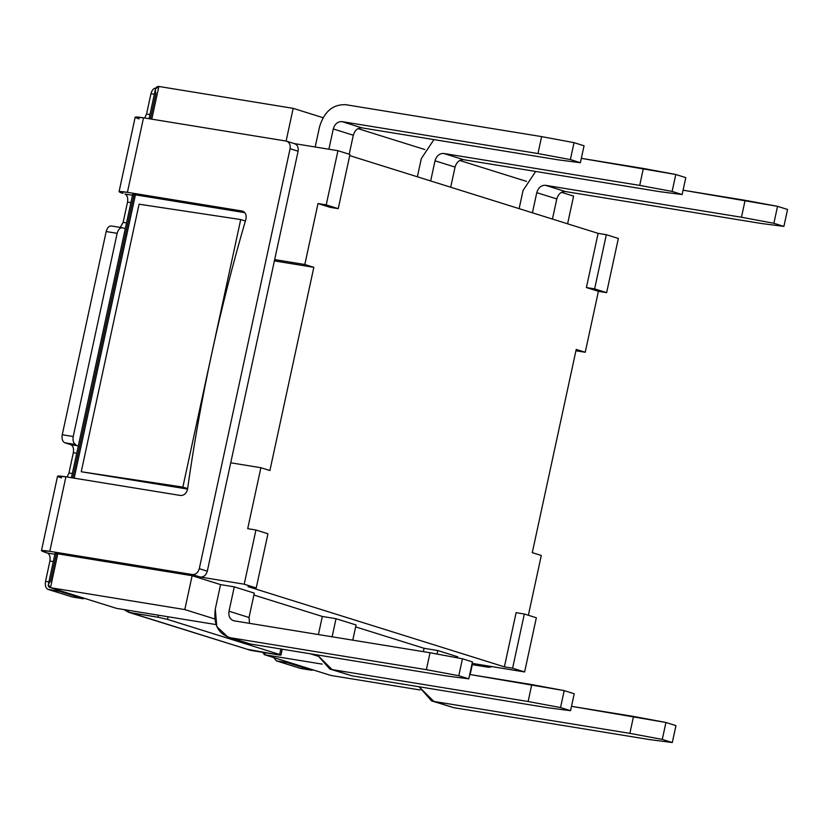 <?xml version="1.0" encoding="UTF-8"?>
<svg xmlns="http://www.w3.org/2000/svg" width="829" height="829" viewBox="0 0 829 829"><rect width="100%" height="100%" fill="white"/><g stroke="black" fill="none" stroke-linecap="round" stroke-linejoin="round"><path stroke-width="1.24" d="M584.051 145.78L574.041 142.65L570.373 159.582L580.393 162.712L584.051 145.78L580.393 162.712L570.373 159.582L537.959 153.541L341.962 121.614L361.993 127.884L557.99 159.81L580.393 162.712L557.99 159.81L361.993 127.884C357.745 127.749 354.843 130.194 353.309 135.231L349.196 154.225L353.309 135.231L333.279 128.961C334.812 123.925 337.714 121.48 341.962 121.614L537.959 153.541L541.617 136.609L574.041 142.65L584.051 145.78M345.62 104.682L541.617 136.609L345.62 104.682C332.875 104.278 324.191 111.625 319.569 126.733L315.186 146.992L319.569 126.733C324.191 111.625 332.875 104.278 345.62 104.682M328.895 149.22L333.279 128.961L328.895 149.22M329.828 669.055L317.289 654.91L332.118 669.594L329.828 669.055L352.149 675.863L332.118 669.594L528.114 701.521L531.772 684.588L469.742 674.485L564.197 690.619L574.207 693.759L564.197 690.619L560.528 707.562L570.549 710.691L574.207 693.759L570.549 710.691L560.528 707.562L528.114 701.521L332.118 669.594L352.149 675.863L548.145 707.79L570.549 710.691L548.145 707.79L352.149 675.863L347.672 674.464M356.055 624.962L352.771 640.154L356.055 624.962L336.025 618.693L356.055 624.962M431.577 700.899L453.898 707.707L431.577 700.899L419.039 686.754L433.868 701.438L629.864 733.364L633.522 716.432L571.492 706.329L665.946 722.473L675.956 725.603L665.946 722.473L662.278 739.406L672.298 742.535L675.956 725.603L672.298 742.535L662.278 739.406L629.864 733.364L433.868 701.438L453.898 707.707L649.895 739.634L672.298 742.535L649.895 739.634L453.898 707.707L449.422 706.308M437.018 654.05L437.774 650.537L424.075 648.299L423.35 651.656L424.075 648.299L437.774 650.537L457.805 656.806L457.577 657.874L457.805 656.806L437.774 650.537L437.018 654.05M639.708 185.395L643.366 168.453L581.336 158.349L675.79 174.494L672.122 191.426L682.143 194.556L685.801 177.624L675.79 174.494L685.801 177.624L682.143 194.556L672.122 191.426L639.708 185.395L443.712 153.458L639.708 185.395L672.122 191.426L675.79 174.494L643.366 168.453L639.708 185.395M433.93 139.604L421.319 158.577L417.381 176.795L421.319 158.577L433.93 139.604M430.665 180.96L435.028 160.805C436.562 155.779 439.463 153.324 443.712 153.458L463.743 159.728L659.739 191.665L682.143 194.556L659.739 191.665L463.743 159.728C459.494 159.593 456.592 162.038 455.059 167.075L435.028 160.805L430.665 180.96M294.388 143.604L337.942 150.702L349.962 154.463L338.242 208.649L330.015 207.312L318.004 203.551L304.823 264.503L313.828 267.332L269.902 470.53L260.886 467.711L247.705 528.664L260.886 467.711L230.731 462.8L260.886 467.711L269.902 470.53L313.828 267.332L274.389 260.897L313.828 267.332L304.823 264.503L318.004 203.551L326.222 204.887L337.942 150.702L294.388 143.604M349.703 155.614L598.113 233.363L606.331 234.7L618.351 238.462L606.631 292.647L598.414 291.311L586.393 287.549L598.113 233.363L349.703 155.614M519.13 208.639L523.068 190.421L519.13 208.639M567.596 223.809L573.585 196.11L561.482 192.318L573.585 196.11L567.596 223.809M526.498 181.375L459.732 160.474L526.498 181.375M424.749 149.521L357.983 128.63L424.749 149.521M322.999 117.677L293.176 108.35L286.109 141.054L293.176 108.35L158.857 86.465L151.79 119.169L158.857 86.465L293.176 108.35L322.999 117.677M472.147 663.355L524.622 671.956L512.612 668.195L504.384 666.858L248.006 586.621L256.234 587.958L244.213 584.196L192.131 575.709L220.576 584.611L234.275 586.849L254.306 593.118L249.032 617.501L229.011 611.232C228.338 616.403 230.016 619.605 234.027 620.817L430.023 652.744L462.447 658.775L472.457 661.915L462.447 658.775L458.789 675.708L468.799 678.847L472.457 661.915L468.799 678.847L458.789 675.708L426.365 669.677L230.369 637.75L250.399 644.019L446.396 675.946L468.799 678.847L446.396 675.946L250.399 644.019L228.079 637.2L216.783 626.589L215.302 608.994L220.576 584.611L192.131 575.709L184.805 609.574L214.763 618.952L184.805 609.574L50.486 587.699L116.588 608.382L216.006 624.579L116.588 608.382L50.486 587.699L184.805 609.574L192.131 575.709L244.213 584.196L255.933 530.011L247.705 528.664L255.933 530.011L267.943 533.772L256.234 587.958L248.006 586.621L504.384 666.858L516.104 612.672L504.384 666.858L512.612 668.195L524.322 614.009L516.104 612.672L524.322 614.009L536.342 617.771L524.622 671.956L472.147 663.355M253.892 595.035L322.326 616.455L336.025 618.693L322.326 616.455L253.892 595.035M355.641 626.89L424.075 648.299L355.641 626.89M318.409 634.558L322.326 616.455L318.409 634.558M470.147 674.547L472.54 663.469L470.147 674.547M528.363 615.273L541.296 555.471L532.28 552.653L576.217 349.455L585.233 352.273L598.414 291.311L585.233 352.273L575.937 350.76L585.233 352.273L576.217 349.455L532.28 552.653L541.296 555.471L528.363 615.273M55.325 552.218L48.289 584.787L50.486 587.699L57.812 553.824L50.486 587.699C47.533 586.808 47.522 584.663 50.476 581.284L56.455 553.627M72.817 477.939L134.07 194.639M150.432 118.951L155.914 93.594C154.733 88.817 155.717 86.434 158.857 86.465L155.489 88.941L149.054 118.723M322.212 664.122L264.803 654.775L330.895 675.459L420.168 689.997L330.895 675.459L264.803 654.775L322.212 664.122M310.191 653.76L317.642 656.091L310.191 653.76M135.428 194.836L74.175 478.157L135.428 194.836C132.381 194.38 131.884 194.494 133.956 195.198C131.884 194.494 132.381 194.38 135.428 194.836L244.835 212.659L135.428 194.836M187.551 489.069L81.232 471.742L139.075 204.193L81.232 471.742L182.867 487.1L240.721 219.55L139.075 204.193L240.721 219.55L182.867 487.1L187.623 488.592L182.867 487.1L81.232 471.742L187.551 489.069M274.668 259.591L304.823 264.503L274.668 259.591M245.374 221.011L240.721 219.55L245.374 221.011M265.239 652.734L264.803 654.775L265.239 652.734M50.486 587.699L115.293 607.978M262.534 652.299L264.803 654.775L262.534 652.299M264.223 654.63L329.6 675.055M536.342 617.771L524.322 614.009L512.612 668.195L524.622 671.956L536.342 617.771M267.943 533.772L255.933 530.011L244.213 584.196L256.234 587.958L267.943 533.772M318.004 203.551L330.015 207.312L338.242 208.649L326.222 204.887L318.004 203.551M326.222 204.887L338.242 208.649L349.962 154.463L337.942 150.702L326.222 204.887M606.331 234.7L598.113 233.363L586.393 287.549L594.621 288.886L606.331 234.7L594.621 288.886L586.393 287.549L598.414 291.311L606.631 292.647L594.621 288.886L606.631 292.647L618.351 238.462L606.331 234.7M233.27 620.631L234.027 620.817C230.016 619.605 228.338 616.403 229.011 611.232L234.275 586.849L220.576 584.611L215.302 608.994C213.291 624.527 218.317 634.112 230.369 637.75L426.365 669.677L430.023 652.744L234.027 620.817M249.519 623.335L249.032 617.501L249.519 623.335M228.079 637.2L245.923 642.61M254.306 593.118L234.275 586.849L229.011 611.232L249.032 617.501L254.306 593.118M341.962 121.614C337.714 121.48 334.812 123.925 333.279 128.961L353.309 135.231C354.843 130.194 357.745 127.749 361.993 127.884L341.962 121.614M332.118 636.796L336.025 618.693L332.118 636.796M450.696 187.23L455.059 167.075L450.696 187.23M443.712 153.458C439.463 153.324 436.562 155.779 435.028 160.805L455.059 167.075C456.592 162.038 459.494 159.593 463.743 159.728L443.712 153.458M552.446 219.074L556.808 198.929L536.777 192.66L532.415 212.804L536.777 192.66C538.311 187.623 541.213 185.168 545.461 185.302L741.458 217.239L745.116 200.307L683.086 190.193L777.54 206.338L773.871 223.27L783.892 226.4L787.55 209.468L777.54 206.338L787.55 209.468L783.892 226.4L773.871 223.27L741.458 217.239L545.461 185.302C541.213 185.168 538.311 187.623 536.777 192.66L556.808 198.929L552.446 219.074M535.679 171.448L523.068 190.421L535.679 171.448M761.488 223.509L565.492 191.572C561.243 191.437 558.342 193.893 556.808 198.929C558.342 193.893 561.243 191.437 565.492 191.572L545.461 185.302L565.492 191.572L761.488 223.509L783.892 226.4L761.488 223.509M531.772 684.588L528.114 701.521L560.528 707.562L564.197 690.619L531.772 684.588M741.458 217.239L773.871 223.27L777.54 206.338L745.116 200.307L741.458 217.239M633.522 716.432L629.864 733.364L662.278 739.406L665.946 722.473L633.522 716.432M537.959 153.541L570.373 159.582L574.041 142.65L541.617 136.609L537.959 153.541M430.023 652.744L426.365 669.677L458.789 675.708L462.447 658.775L430.023 652.744M139.096 118.899C132.899 116.806 134.371 116.443 143.521 117.822L286.067 141.044C289.28 142.018 290.616 144.567 290.088 148.712L298.098 151.22C298.637 147.075 297.29 144.526 294.077 143.552C297.29 144.526 298.637 147.075 298.098 151.22L207.302 571.171C206.069 575.202 203.758 577.16 200.359 577.046L192.338 574.538L49.802 551.316C40.642 549.938 39.17 550.301 45.367 552.404L47.377 553.026C49.699 554.218 50.548 556.891 49.916 561.057L53.305 561.606L49.916 561.057L45.522 581.378C44.89 585.543 45.74 588.217 48.061 589.398L59.025 591.191L83.066 598.714L59.025 591.191L57.377 589.896L59.025 591.191L48.061 589.398L72.102 596.921L48.061 589.398C45.74 588.217 44.89 585.543 45.522 581.378L49.916 561.057C50.548 556.891 49.699 554.218 47.377 553.026L41.45 550.674L49.802 551.316L65.905 476.81L180.504 495.483C183.903 495.587 186.224 493.628 187.458 489.597L187.561 488.986L187.458 489.597C186.224 493.628 183.903 495.587 180.504 495.483L65.905 476.81L49.802 551.316L192.338 574.538C195.748 574.652 198.058 572.694 199.292 568.663L207.302 571.171L298.098 151.22L290.088 148.712L199.292 568.663L290.088 148.712C290.616 144.567 289.28 142.018 286.067 141.044L143.521 117.822L135.179 117.179L119.065 191.686L127.417 192.328L143.521 117.822L127.417 192.328L242.016 211.001C245.229 211.965 246.565 214.524 246.037 218.669C246.565 214.524 245.229 211.965 242.016 211.001L127.417 192.328C118.257 190.95 116.785 191.312 122.982 193.416L119.065 191.686M242.628 211.146L242.016 211.001M300.43 668.392L276.399 660.868L273.902 657.666L276.399 660.868L300.43 668.392L313.362 670.019L311.393 670.174L287.362 662.651L311.393 670.174L301.134 668.506M67.118 477.007L68.952 472.996L73.346 452.686C73.978 448.52 73.128 445.836 70.807 444.655L64.797 442.769C62.476 441.588 61.626 438.914 62.258 434.748L106.185 231.54C107.324 227.54 109.148 225.695 111.656 226.027L122.619 227.809C120.112 227.488 118.288 229.322 117.148 233.332L73.221 436.531C72.589 440.696 73.439 443.37 75.76 444.562L64.797 442.769L78.32 445.878L70.807 444.655C73.128 445.836 73.978 448.52 73.346 452.686L68.952 472.996L72.341 473.556L68.952 472.996L67.118 477.007M120.236 227.395L123.138 222.39L127.531 202.069C128.163 197.903 127.314 195.229 124.992 194.038L132.505 195.261L124.992 194.038C127.314 195.229 128.163 197.903 127.531 202.069L123.138 222.39L126.526 222.939L123.138 222.39L120.236 227.395M144.733 118.019L146.567 114.008L150.961 93.687C152.101 89.687 153.925 87.843 156.432 88.175C153.925 87.843 152.101 89.687 150.961 93.687L146.567 114.008L149.956 114.568L146.567 114.008L144.733 118.019M285.715 661.366L287.362 662.651L276.399 660.868L287.362 662.651L285.715 661.366M125.293 228.649L122.619 227.809L125.293 228.649M83.066 598.714L72.102 596.921L83.066 598.714M76.734 453.235L73.346 452.686L76.734 453.235M472.54 663.469L480.768 664.817L472.54 663.469M492.094 666.661L488.778 667.324L472.292 664.64L488.778 667.324L480.768 664.817L488.778 667.324L492.094 666.661M132.64 194.618L133.956 195.198M200.359 577.046L57.812 553.824C54.755 553.368 54.268 553.492 56.331 554.186C54.268 553.492 54.755 553.368 57.812 553.824L200.359 577.046C203.758 577.16 206.069 575.202 207.302 571.171L199.292 568.663C198.058 572.694 195.748 574.652 192.338 574.538L200.359 577.046M55.025 553.617L56.331 554.186M246.037 218.669L245.881 219.27C219.872 308.108 200.431 398.013 187.561 488.986C200.431 398.013 219.872 308.108 245.881 219.27L246.037 218.669M61.481 477.898C55.274 475.794 56.755 475.431 65.905 476.81L57.564 476.167L41.45 550.674M128.775 612.341L250.783 650.382L130.609 612.766L158.018 617.232L128.775 612.341L123.873 609.564L130.609 612.766L250.783 650.382L278.192 654.848L247.197 649.262M158.018 617.232L158.463 615.201L158.018 617.232L167.51 619.387L158.018 617.232M279.674 654.485C281.736 655.19 281.249 655.304 278.192 654.848C281.249 655.304 281.736 655.19 279.674 654.485L167.51 619.387L279.674 654.485L280.865 648.983L279.674 654.485L280.979 655.065L282.243 649.2M168.069 616.766L167.51 619.387L168.069 616.766M286.067 141.044L294.689 143.697M47.377 553.026L54.89 554.249L47.377 553.026M45.522 581.378L48.911 581.927L45.522 581.378M130.92 202.618L127.531 202.069L130.92 202.618M154.349 94.247L150.961 93.687L154.349 94.247M111.656 226.027C109.148 225.695 107.324 227.54 106.185 231.54L62.258 434.748L73.221 436.531L117.148 233.332L106.185 231.54L117.148 233.332C118.288 229.322 120.112 227.488 122.619 227.809L121.925 227.695L122.619 227.809M72.102 596.921L72.797 597.035M75.76 444.562C73.439 443.37 72.589 440.696 73.221 436.531L62.258 434.748C61.626 438.914 62.476 441.588 64.797 442.769L75.76 444.562M132.951 193.23L71.439 477.711M311.745 670.257L300.782 668.475M83.408 598.797L72.444 597.004"/></g></svg>
